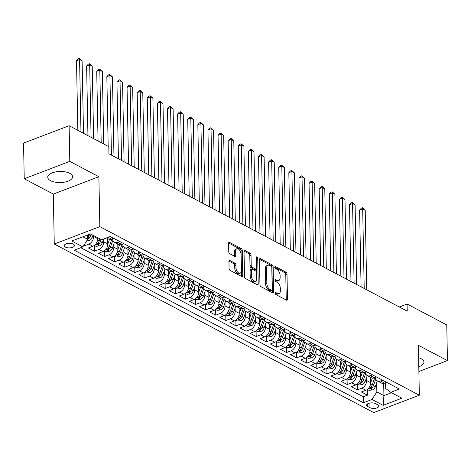 <?xml version="1.0" encoding="UTF-8"?>
<svg xmlns="http://www.w3.org/2000/svg" width="471" height="471" viewBox="0 0 471 471"><rect width="100%" height="100%" fill="white"/><g stroke="black" fill="none" stroke-linecap="round" stroke-linejoin="round"><path stroke-width="0.71" d="M275.258 293.262A1.095 0.618 69.1 0 0 275.977 294.605L286.521 300.168A1.566 0.877 69.1 0 0 287.051 300.233A1.566 0.877 69.1 0 0 287.487 299.291L286.998 274.087A1.566 0.877 69.1 0 0 285.979 272.167L275.435 266.604A1.095 0.618 69.1 0 0 275.064 266.557A1.095 0.618 69.1 0 0 274.758 267.216A1.095 0.618 69.1 0 0 275.476 268.564L276.836 269.282A5.004 2.814 69.1 0 1 280.098 275.441L280.139 277.537A5.004 2.814 69.1 0 1 278.75 280.539A5.004 2.814 69.1 0 1 277.054 280.345L275.688 279.621A1.095 0.618 69.1 0 0 275.317 279.58A1.095 0.618 69.1 0 0 275.011 280.239A1.095 0.618 69.1 0 0 275.723 281.581L277.089 282.306A5.004 2.814 69.1 0 1 280.351 288.458L280.392 290.56A5.004 2.814 69.1 0 1 278.997 293.563A5.004 2.814 69.1 0 1 277.301 293.368L275.935 292.644A1.095 0.618 69.1 0 0 275.564 292.603A1.095 0.618 69.1 0 0 275.258 293.262M50.556 180.67A12.429 5.54 178.9 0 0 64.403 182.147A12.429 5.54 178.9 0 0 72.593 176.766A12.429 5.54 178.9 0 0 69.773 173.346A12.429 5.54 178.9 0 0 55.925 171.862A12.429 5.54 178.9 0 0 47.736 177.243A12.429 5.54 178.9 0 0 50.556 180.67M418.796 366.756A12.429 5.54 178.9 0 0 423.947 362.14A12.429 5.54 178.9 0 0 421.127 358.714A12.429 5.54 178.9 0 0 418.619 357.719M65.428 247.116A5.099 2.273 178.9 0 0 71.109 247.722A5.099 2.273 178.9 0 0 74.471 245.515A5.099 2.273 178.9 0 0 73.311 244.113A5.099 2.273 178.9 0 0 67.636 243.507A5.099 2.273 178.9 0 0 64.274 245.715A5.099 2.273 178.9 0 0 65.428 247.116M229.907 260.534A1.566 0.877 69.1 0 0 229.377 260.469A1.566 0.877 69.1 0 0 228.941 261.405L229.077 268.476A1.566 0.877 69.1 0 0 230.095 270.401L241.811 276.583A1.566 0.877 69.1 0 0 242.341 276.642A1.566 0.877 69.1 0 0 242.777 275.706L242.288 250.501A1.566 0.877 69.1 0 0 241.27 248.576L229.56 242.4A1.566 0.877 69.1 0 0 229.03 242.335A1.566 0.877 69.1 0 0 228.594 243.277L228.759 251.814A1.566 0.877 69.1 0 0 229.777 253.739L234.788 256.383A1.566 0.877 69.1 0 0 235.323 256.448A1.566 0.877 69.1 0 0 235.753 255.506L235.677 251.273A4.186 2.355 69.1 0 1 236.836 248.765A4.186 2.355 69.1 0 1 239.539 250.06A4.186 2.355 69.1 0 1 240.981 254.075L241.305 270.666A4.186 2.355 69.1 0 1 240.139 273.174A4.186 2.355 69.1 0 1 237.437 271.879A4.186 2.355 69.1 0 1 235.995 267.864L235.942 265.096A1.566 0.877 69.1 0 0 234.923 263.177L229.907 260.534L229.024 260.869M98.875 176.719L69.808 161.382L69.119 125.722L23.55 143.096L24.233 178.762L53.305 194.093L54.265 244.025L99.834 226.645L98.875 176.719L53.305 194.093M418.884 371.519L447.45 360.627L418.383 345.29L419.337 395.216L99.834 226.645M447.45 360.627L446.767 324.961L407.079 304.025L399.314 306.986M69.119 125.722L108.807 146.658L108.942 153.793L407.215 311.154L407.079 304.025M259.945 284.761A1.566 0.877 69.1 0 0 260.963 286.686L272.674 292.868A1.566 0.877 69.1 0 0 273.204 292.927A1.566 0.877 69.1 0 0 273.639 291.991L273.156 266.786A1.566 0.877 69.1 0 0 272.138 264.861L260.428 258.685A1.566 0.877 69.1 0 0 259.898 258.62A1.566 0.877 69.1 0 0 259.462 259.556L259.945 284.761M257.243 284.725L245.532 278.544A1.566 0.877 69.1 0 1 244.514 276.618L244.025 251.414A1.566 0.877 69.1 0 1 244.461 250.478A1.566 0.877 69.1 0 1 244.991 250.543L250.007 253.186A1.566 0.877 69.1 0 1 251.025 255.105L251.22 265.332A1.566 0.877 69.1 0 0 252.238 267.251L255.565 269.006A1.566 0.877 69.1 0 0 256.094 269.071A1.566 0.877 69.1 0 0 256.53 268.129L256.324 257.49A1.095 0.618 69.1 0 1 256.63 256.83A1.095 0.618 69.1 0 1 257.337 257.172A1.095 0.618 69.1 0 1 257.714 258.22L258.208 283.848A1.566 0.877 69.1 0 1 257.772 284.784A1.566 0.877 69.1 0 1 257.243 284.725M83.732 245.526L84.309 245.833L84.285 244.649M93.605 235.565L93.623 236.53A6.376 4.439 117.8 0 1 88.807 244.113L92.852 246.251L88.354 247.964L94.424 251.167L94.312 245.432L95.99 246.315L99.463 245.909A4.221 2.944 -62.2 0 0 102.278 242.736L103.614 238.991M103.679 238.968L103.732 241.864A6.376 4.439 117.8 0 1 98.916 249.453L102.961 251.585L98.463 253.298L104.533 256.501L104.421 250.766L106.099 251.649L109.578 251.243A4.221 2.944 -62.2 0 0 112.392 248.07L114.477 242.206M113.788 244.149L113.847 247.198A6.376 4.439 117.8 0 1 109.025 254.787L113.069 256.919L108.577 258.632L114.641 261.835L114.535 256.1L116.213 256.983L119.687 256.577A4.221 2.944 -62.2 0 0 122.501 253.404L124.591 247.54M123.897 249.483L123.955 252.533A6.376 4.439 117.8 0 1 119.139 260.122L123.184 262.253L118.686 263.966L124.756 267.169L124.644 261.434L126.322 262.318L129.796 261.911A4.221 2.944 -62.2 0 0 132.61 258.738L134.7 252.874M134.005 254.817L134.064 257.867A6.376 4.439 117.8 0 1 129.248 265.456L133.293 267.587L128.801 269.3L134.865 272.503L134.753 266.769L136.431 267.652L139.911 267.245A4.221 2.944 -62.2 0 0 142.725 264.072L144.809 258.208M144.12 260.151L144.179 263.207A6.376 4.439 117.8 0 1 139.363 270.79L143.402 272.921L138.91 274.634L144.974 277.837L144.868 272.103L146.546 272.986L150.019 272.579A4.221 2.944 -62.2 0 0 152.834 269.412L154.924 263.542M154.229 265.485L154.288 268.541A6.376 4.439 117.8 0 1 149.472 276.124L153.517 278.255L149.019 279.968L155.089 283.171L154.977 277.437L156.655 278.32L160.128 277.914A4.221 2.944 -62.2 0 0 162.942 274.746L165.033 268.876M164.338 270.825L164.397 273.875A6.376 4.439 117.8 0 1 159.581 281.458L163.625 283.589L159.133 285.302L165.197 288.505L165.085 282.771L166.769 283.654L170.243 283.248A4.221 2.944 -62.2 0 0 173.057 280.08L175.147 274.21M174.453 276.159L174.511 279.209A6.376 4.439 117.8 0 1 169.695 286.792L173.74 288.923L169.242 290.642L175.306 293.839L175.2 288.111L176.878 288.988L180.352 288.582A4.221 2.944 -62.2 0 0 183.166 285.414L185.256 279.544M184.561 281.493L184.62 284.543A6.376 4.439 117.8 0 1 179.804 292.126L183.849 294.257L179.351 295.976L185.421 299.173L185.309 293.445L186.987 294.322L190.461 293.916A4.221 2.944 -62.2 0 0 193.275 290.748L195.365 284.878M194.676 286.827L194.729 289.877A6.376 4.439 117.8 0 1 189.913 297.46L193.958 299.597L189.466 301.31L195.53 304.507L195.418 298.779M204.785 292.161L204.844 295.211A6.376 4.439 117.8 0 1 200.028 302.794L204.073 304.931L199.574 306.645L205.639 309.841L205.533 304.113L207.211 304.99L210.684 304.584A4.221 2.944 -62.2 0 0 213.498 301.416L215.588 295.547M214.894 297.495L214.953 300.545A6.376 4.439 117.8 0 1 210.137 308.128L214.181 310.265L209.683 311.979L215.753 315.176L215.641 309.447M225.008 302.829L225.067 305.879A6.376 4.439 117.8 0 1 220.245 313.462L224.29 315.599L219.798 317.313L225.862 320.51L225.75 314.781L227.434 315.664L230.908 315.258A4.221 2.944 -62.2 0 0 233.722 312.085L235.812 306.215M235.117 308.164L235.176 311.213A6.376 4.439 117.8 0 1 230.36 318.796L234.405 320.934L229.907 322.647L235.977 325.85L235.865 320.115L237.543 320.998L241.017 320.592A4.221 2.944 -62.2 0 0 243.831 317.419L245.921 311.549M245.226 313.498L245.285 316.547A6.376 4.439 117.8 0 1 240.469 324.13L244.514 326.268L240.016 327.981L246.086 331.184L245.974 325.449L247.652 326.332L251.131 325.926A4.221 2.944 -62.2 0 0 253.946 322.753L256.03 316.883M255.341 318.832L255.4 321.881A6.376 4.439 117.8 0 1 250.578 329.464L254.623 331.602L250.13 333.315L256.195 336.518L256.089 330.783L257.767 331.666L261.24 331.26A4.221 2.944 -62.2 0 0 264.054 328.087L266.144 322.223M265.45 324.166L265.509 327.215A6.376 4.439 117.8 0 1 260.693 334.804L264.737 336.936L260.239 338.649L266.309 341.852L266.197 336.117L267.875 337L271.349 336.594A4.221 2.944 -62.2 0 0 274.163 333.421L276.253 327.557M275.559 329.5L275.617 332.55A6.376 4.439 117.8 0 1 270.801 340.139L274.846 342.27L270.354 343.983L276.418 347.186L276.306 341.451L277.984 342.335L281.464 341.928A4.221 2.944 -62.2 0 0 284.278 338.755L286.362 332.891M285.673 334.834L285.732 337.884A6.376 4.439 117.8 0 1 280.916 345.473L284.955 347.604L280.463 349.317L286.527 352.52L286.421 346.786L288.099 347.669L291.573 347.262A4.221 2.944 -62.2 0 0 294.387 344.089L296.477 338.225M295.782 340.168L295.841 343.218A6.376 4.439 117.8 0 1 291.025 350.807L295.07 352.938L290.572 354.651L296.642 357.854L296.53 352.12L298.208 353.003L301.681 352.596A4.221 2.944 -62.2 0 0 304.496 349.423L306.586 343.559M305.891 345.502L305.95 348.558A6.376 4.439 117.8 0 1 301.134 356.141L305.179 358.272L300.686 359.985L306.751 363.188L306.639 357.454L308.322 358.337L311.796 357.931A4.221 2.944 -62.2 0 0 314.61 354.763L316.695 348.893M316.006 350.836L316.065 353.892A6.376 4.439 117.8 0 1 311.249 361.475L315.293 363.606L310.795 365.319L316.859 368.522L316.753 362.788L318.431 363.671L321.905 363.265A4.221 2.944 -62.2 0 0 324.719 360.097L326.809 354.227M326.115 356.176L326.173 359.226A6.376 4.439 117.8 0 1 321.357 366.809L325.402 368.94L320.904 370.653L326.974 373.856L326.862 368.122L328.54 369.005L332.014 368.599A4.221 2.944 -62.2 0 0 334.828 365.431L336.918 359.561M336.229 361.51L336.282 364.56A6.376 4.439 117.8 0 1 331.466 372.143L335.511 374.274L331.019 375.993L337.083 379.19L336.971 373.462M346.338 366.844L346.397 369.894A6.376 4.439 117.8 0 1 341.581 377.477L345.626 379.608L341.128 381.327L347.192 384.524L347.086 378.796L348.764 379.673L352.237 379.267A4.221 2.944 -62.2 0 0 355.052 376.099L357.142 370.23M356.447 372.178L356.506 375.228A6.376 4.439 117.8 0 1 351.69 382.811L355.735 384.942L351.236 386.662L357.306 389.858L361.799 388.145A6.376 4.439 -62.2 0 0 366.621 380.562L366.562 377.512M358.643 382.705L362.264 384.613L358.873 385.007L357.201 384.124L357.306 389.858M92.852 246.251A6.376 4.439 -62.2 0 0 97.668 238.667L97.65 237.696M102.961 251.585A6.376 4.439 -62.2 0 0 107.777 244.002L107.676 238.614M113.069 256.919A6.376 4.439 -62.2 0 0 117.891 249.336L117.785 243.949M123.184 262.253A6.376 4.439 -62.2 0 0 128 254.67L127.894 249.283M133.293 267.587A6.376 4.439 -62.2 0 0 138.109 260.004L138.009 254.617M143.402 272.921A6.376 4.439 -62.2 0 0 148.224 265.338L148.118 259.951M153.517 278.255A6.376 4.439 -62.2 0 0 158.333 270.672L158.227 265.285M163.625 283.589A6.376 4.439 -62.2 0 0 168.441 276.006L168.341 270.619M173.74 288.923A6.376 4.439 -62.2 0 0 178.556 281.34L178.45 275.959M183.849 294.257A6.376 4.439 -62.2 0 0 188.665 286.674L188.565 281.293M193.958 299.597A6.376 4.439 -62.2 0 0 198.774 292.008L198.674 286.627M204.073 304.931A6.376 4.439 -62.2 0 0 208.888 297.342L208.783 291.961M214.181 310.265A6.376 4.439 -62.2 0 0 218.997 302.676L218.897 297.295M224.29 315.599A6.376 4.439 -62.2 0 0 229.112 308.01L229.006 302.629M234.405 320.934A6.376 4.439 -62.2 0 0 239.221 313.345L239.115 307.963M244.514 326.268A6.376 4.439 -62.2 0 0 249.33 318.684L249.23 313.297M254.623 331.602A6.376 4.439 -62.2 0 0 259.444 324.019L259.338 318.632M264.737 336.936A6.376 4.439 -62.2 0 0 269.553 329.353L269.447 323.966M274.846 342.27A6.376 4.439 -62.2 0 0 279.662 334.687L279.562 329.3M284.955 347.604A6.376 4.439 -62.2 0 0 289.777 340.021L289.671 334.634M295.07 352.938A6.376 4.439 -62.2 0 0 299.886 345.355L299.78 339.968M305.179 358.272A6.376 4.439 -62.2 0 0 309.995 350.689L309.894 345.302M315.293 363.606A6.376 4.439 -62.2 0 0 320.109 356.023L320.003 350.636M325.402 368.94A6.376 4.439 -62.2 0 0 330.218 361.357L330.118 355.97M335.511 374.274A6.376 4.439 -62.2 0 0 340.327 366.691L340.227 361.31M345.626 379.608A6.376 4.439 -62.2 0 0 350.442 372.025L350.336 366.644M355.735 384.942A6.376 4.439 -62.2 0 0 360.55 377.359L360.45 371.978M377.63 404.777L375.405 403.606A4.94 2.202 178.9 0 0 369.906 403.017A4.94 2.202 178.9 0 0 366.65 405.154A4.94 2.202 178.9 0 0 367.769 406.514L369.994 407.692A4.94 2.202 178.9 0 0 375.499 408.28A4.94 2.202 178.9 0 0 378.749 406.137A4.94 2.202 178.9 0 0 377.63 404.777M54.265 244.025L373.768 412.59L419.337 395.216M82.872 236.789L87.671 239.321L82.855 246.904L74.23 250.195L363.406 402.758L372.025 399.473L376.841 391.89L376.67 382.846M82.855 246.904L71.733 241.04L90.456 233.899L101.577 239.768L110.196 236.483L399.373 389.046L390.747 392.331L401.869 398.201L383.147 405.343L372.025 399.473M80.759 247.705L363.288 396.77L367.415 395.193L361.351 391.996L365.843 390.282A6.376 4.439 -62.2 0 0 370.659 382.693L370.559 377.312M375.493 377.412A6.376 4.439 -62.2 0 0 377.436 380.939A6.376 4.439 -62.2 0 0 380.521 381.01L382.617 380.209M377.436 380.939L381.481 383.076A6.376 4.439 -62.2 0 0 384.566 383.141L386.662 382.34M106.387 237.937L108.489 239.044A6.376 4.439 -62.2 0 0 111.574 239.109L113.67 238.314M119.734 241.511L117.638 242.312A6.376 4.439 117.8 0 1 114.553 242.247A6.376 4.439 117.8 0 1 112.61 238.715M114.553 242.247L118.598 244.378A6.376 4.439 -62.2 0 0 121.683 244.443L123.779 243.648M129.843 246.845L127.747 247.646A6.376 4.439 117.8 0 1 124.662 247.581A6.376 4.439 117.8 0 1 122.719 244.049M124.662 247.581L128.707 249.712A6.376 4.439 -62.2 0 0 131.792 249.783L133.888 248.982M139.958 252.179L137.862 252.98A6.376 4.439 117.8 0 1 134.777 252.915A6.376 4.439 117.8 0 1 132.834 249.383M134.777 252.915L138.821 255.046A6.376 4.439 -62.2 0 0 141.906 255.117L144.002 254.316M150.066 257.513L147.971 258.314A6.376 4.439 117.8 0 1 144.885 258.249A6.376 4.439 117.8 0 1 142.943 254.717M144.885 258.249L148.93 260.381A6.376 4.439 -62.2 0 0 152.015 260.451L154.111 259.651M160.175 262.853L158.079 263.648A6.376 4.439 117.8 0 1 154.994 263.583A6.376 4.439 117.8 0 1 153.051 260.051M154.994 263.583L159.039 265.715A6.376 4.439 -62.2 0 0 162.124 265.785L164.22 264.985M170.29 268.187L168.194 268.982A6.376 4.439 117.8 0 1 165.109 268.917A6.376 4.439 117.8 0 1 163.166 265.385M165.109 268.917L169.154 271.049A6.376 4.439 -62.2 0 0 172.239 271.119L174.335 270.319M180.399 273.521L178.303 274.316A6.376 4.439 117.8 0 1 175.218 274.252A6.376 4.439 117.8 0 1 173.275 270.719M175.218 274.252L179.263 276.383A6.376 4.439 -62.2 0 0 182.348 276.453L184.444 275.653M190.514 278.856L188.412 279.65A6.376 4.439 117.8 0 1 185.333 279.586A6.376 4.439 117.8 0 1 183.384 276.059M185.333 279.586L189.371 281.717A6.376 4.439 -62.2 0 0 192.456 281.788L194.552 280.987M200.622 284.19L198.526 284.99A6.376 4.439 117.8 0 1 195.441 284.92A6.376 4.439 117.8 0 1 193.499 281.393M195.441 284.92L199.486 287.051A6.376 4.439 -62.2 0 0 202.571 287.122L204.667 286.321M210.731 289.524L208.635 290.324A6.376 4.439 117.8 0 1 205.55 290.254A6.376 4.439 117.8 0 1 203.607 286.727M205.55 290.254L209.595 292.391A6.376 4.439 -62.2 0 0 212.68 292.456L214.776 291.655M220.846 294.858L218.75 295.658A6.376 4.439 117.8 0 1 215.665 295.588A6.376 4.439 117.8 0 1 213.722 292.061M215.665 295.588L219.71 297.725A6.376 4.439 -62.2 0 0 222.789 297.79L224.891 296.989M230.955 300.192L228.859 300.993A6.376 4.439 117.8 0 1 225.774 300.922A6.376 4.439 117.8 0 1 223.831 297.395M225.774 300.922L229.819 303.059A6.376 4.439 -62.2 0 0 232.904 303.124L235 302.323M241.064 305.526L238.968 306.327A6.376 4.439 117.8 0 1 235.883 306.256A6.376 4.439 117.8 0 1 233.94 302.729M235.883 306.256L239.927 308.393A6.376 4.439 -62.2 0 0 243.012 308.458L245.108 307.657M251.178 310.86L249.082 311.661A6.376 4.439 117.8 0 1 245.997 311.59A6.376 4.439 117.8 0 1 244.055 308.063M245.997 311.59L250.042 313.727A6.376 4.439 -62.2 0 0 253.127 313.792L255.223 312.991M261.287 316.194L259.191 316.995A6.376 4.439 117.8 0 1 256.106 316.924A6.376 4.439 117.8 0 1 254.163 313.398M256.106 316.924L260.151 319.061A6.376 4.439 -62.2 0 0 263.236 319.126L265.332 318.331M271.396 321.528L269.3 322.329A6.376 4.439 117.8 0 1 266.215 322.258A6.376 4.439 117.8 0 1 264.272 318.732M266.215 322.258L270.26 324.395A6.376 4.439 -62.2 0 0 273.345 324.46L275.441 323.665M281.511 326.862L279.415 327.663A6.376 4.439 117.8 0 1 276.33 327.598A6.376 4.439 117.8 0 1 274.387 324.066M276.33 327.598L280.375 329.729A6.376 4.439 -62.2 0 0 283.46 329.794L285.556 328.999M291.62 332.196L289.524 332.997A6.376 4.439 117.8 0 1 286.439 332.932A6.376 4.439 117.8 0 1 284.496 329.4M286.439 332.932L290.483 335.064A6.376 4.439 -62.2 0 0 293.568 335.134L295.664 334.333M301.728 337.53L299.633 338.331A6.376 4.439 117.8 0 1 296.547 338.266A6.376 4.439 117.8 0 1 294.605 334.734M296.547 338.266L300.592 340.398A6.376 4.439 -62.2 0 0 303.677 340.468L305.773 339.668M311.843 342.864L309.747 343.665A6.376 4.439 117.8 0 1 306.662 343.6A6.376 4.439 117.8 0 1 304.719 340.068M306.662 343.6L310.707 345.732A6.376 4.439 -62.2 0 0 313.792 345.802L315.888 345.002M321.952 348.204L319.856 348.999A6.376 4.439 117.8 0 1 316.771 348.934A6.376 4.439 117.8 0 1 314.828 345.402M316.771 348.934L320.816 351.066A6.376 4.439 -62.2 0 0 323.901 351.136L325.997 350.336M332.067 353.538L329.965 354.333A6.376 4.439 117.8 0 1 326.886 354.269A6.376 4.439 117.8 0 1 324.937 350.736M326.886 354.269L330.925 356.4A6.376 4.439 -62.2 0 0 334.01 356.47L336.106 355.67M342.176 358.873L340.08 359.667A6.376 4.439 117.8 0 1 336.995 359.603A6.376 4.439 117.8 0 1 335.052 356.07M336.995 359.603L341.039 361.734A6.376 4.439 -62.2 0 0 344.124 361.805L346.22 361.004M352.284 364.207L350.188 365.001A6.376 4.439 117.8 0 1 347.103 364.937A6.376 4.439 117.8 0 1 345.161 361.41M347.103 364.937L351.148 367.068A6.376 4.439 -62.2 0 0 354.233 367.139L356.329 366.338M362.399 369.541L360.297 370.341A6.376 4.439 117.8 0 1 357.218 370.271A6.376 4.439 117.8 0 1 355.275 366.744M357.218 370.271L361.263 372.402A6.376 4.439 -62.2 0 0 364.342 372.473L366.444 371.672M372.508 374.875L370.412 375.675A6.376 4.439 117.8 0 1 367.327 375.605A6.376 4.439 117.8 0 1 365.384 372.078M367.327 375.605L371.372 377.742A6.376 4.439 -62.2 0 0 374.457 377.807L376.553 377.006M351.69 382.811L347.192 384.524M341.581 377.477L337.083 379.19M331.466 372.143L326.974 373.856M321.357 366.809L316.859 368.522M311.249 361.475L306.751 363.188M301.134 356.141L296.642 357.854M291.025 350.807L286.527 352.52M280.916 345.473L276.418 347.186M270.801 340.139L266.309 341.852M260.693 334.804L256.195 336.518M250.578 329.464L246.086 331.184M240.469 324.13L235.977 325.85M230.36 318.796L225.862 320.51M220.245 313.462L215.753 315.176M210.137 308.128L205.639 309.841M200.028 302.794L195.53 304.507M189.913 297.46L185.421 299.173M179.804 292.126L175.306 293.839M169.695 286.792L165.197 288.505M159.581 281.458L155.089 283.171M149.472 276.124L144.974 277.837M139.363 270.79L134.865 272.503M129.248 265.456L124.756 267.169M119.139 260.122L114.641 261.835M109.025 254.787L104.533 256.501M98.916 249.453L94.424 251.167M88.807 244.113L84.309 245.833M87.671 239.321L87.588 234.994M376.841 391.89L383.924 395.622L391.501 392.732M383.688 383.382L383.924 395.622L383.147 405.343M385.602 382.746L385.714 388.504L390.747 392.331M69.808 161.382L24.233 178.762M367.303 389.464L367.415 395.193M363.288 396.77L363.406 402.758M275.27 293.415L276.071 293.833A5.004 2.814 69.1 0 0 277.766 294.034L278.997 293.563M278.75 280.539L277.519 281.01A5.004 2.814 69.1 0 1 275.818 280.816L275.023 280.392M286.238 300.021A1.566 0.877 69.1 0 0 286.25 299.762L285.767 274.558A1.566 0.877 69.1 0 0 284.749 272.632L274.77 267.369M272.397 292.721A1.566 0.877 69.1 0 0 272.409 292.456L271.926 267.257A1.566 0.877 69.1 0 0 270.907 265.332L259.474 259.297M271.543 290.33A1.095 0.618 69.1 0 0 271.914 290.371A1.095 0.618 69.1 0 0 272.22 289.718L271.796 267.593A1.095 0.618 69.1 0 0 271.084 266.245L269.642 265.485A5.004 2.814 69.1 0 0 267.946 265.291A5.004 2.814 69.1 0 0 266.557 268.293L266.845 283.412A5.004 2.814 69.1 0 0 270.107 289.571L271.543 290.33L270.313 290.801A1.095 0.618 69.1 0 0 270.684 290.842L271.914 290.371M267.946 265.291L266.716 265.756A5.004 2.814 69.1 0 0 265.32 268.758L266.557 268.293M270.313 290.801L268.876 290.042A5.004 2.814 69.1 0 1 265.615 283.883L265.32 268.758M244.043 251.155L248.77 253.651L250.007 253.186M256.094 269.071L254.864 269.542A1.566 0.877 69.1 0 1 254.334 269.477L251.008 267.722A1.566 0.877 69.1 0 1 249.989 265.797L249.795 255.576A1.566 0.877 69.1 0 0 248.77 253.651M256.96 284.578A1.566 0.877 69.1 0 0 256.978 284.313L256.483 258.691A1.095 0.618 69.1 0 0 256.336 258.037M251.426 275.935A4.186 2.355 69.1 0 0 252.868 279.951A4.186 2.355 69.1 0 0 255.57 281.246A4.186 2.355 69.1 0 0 256.736 278.738L256.624 272.892A1.566 0.877 69.1 0 0 255.6 270.966L252.279 269.212A1.566 0.877 69.1 0 0 251.75 269.153A1.566 0.877 69.1 0 0 251.314 270.089L251.426 275.935L250.195 276.406A4.186 2.355 69.1 0 0 251.638 280.422A4.186 2.355 69.1 0 0 254.34 281.717L255.57 281.246M251.75 269.153L250.513 269.624A1.566 0.877 69.1 0 0 250.077 270.56L251.314 270.089M250.195 276.406L250.077 270.56M240.139 273.174L238.909 273.645A4.186 2.355 69.1 0 1 236.207 272.35A4.186 2.355 69.1 0 1 234.764 268.335L234.705 265.567A1.566 0.877 69.1 0 0 233.687 263.642L228.959 261.146M236.836 248.765L235.606 249.23A4.186 2.355 69.1 0 0 234.44 251.744L235.677 251.273M234.511 256.236A1.566 0.877 69.1 0 0 234.523 255.977L234.44 251.744M241.529 276.436A1.566 0.877 69.1 0 0 241.541 276.177L241.058 250.972A1.566 0.877 69.1 0 0 240.039 249.047L228.606 243.012M367.309 389.458L368.987 390.341L372.461 389.935A4.221 2.944 -62.2 0 0 375.275 386.768L377.365 380.898M370.665 382.852L372.367 378.066M370.589 378.719L371.001 377.548M366.744 289.8L365.213 210.207L362.688 208.877L359.608 210.048L361.08 286.815M374.786 377.683L372.143 385.113A4.221 2.944 117.8 0 1 370.247 387.757L369.9 388.239L370.182 388.557L371.46 388.398A4.221 2.944 -62.2 0 0 373.356 385.755L375.787 378.92M359.608 210.048L361.251 208.241L362.487 207.77L362.688 208.877L364.213 288.47M362.487 207.77L365.213 210.207M362.264 384.613L362.346 384.601A4.221 2.944 -62.2 0 0 365.166 381.433L367.25 375.564M360.55 377.518L362.258 372.732M360.474 373.385L360.892 372.208M356.629 284.466L355.105 204.873L352.573 203.537L349.494 204.714L350.972 281.481M364.672 372.349L362.028 379.779A4.221 2.944 117.8 0 1 360.132 382.423L359.791 382.905L360.074 383.223L361.345 383.064A4.221 2.944 -62.2 0 0 363.241 380.421L365.673 373.585M349.494 204.714L351.142 202.907L352.373 202.436L352.573 203.537L354.104 283.136M352.373 202.436L355.105 204.873M350.442 372.184L352.143 367.398M350.365 368.051L350.783 366.874M346.521 279.132L344.99 199.539L342.464 198.203L339.385 199.38L340.857 276.147M354.563 367.015L351.919 374.445A4.221 2.944 117.8 0 1 350.024 377.088L349.676 377.571L349.965 377.883L351.236 377.724A4.221 2.944 -62.2 0 0 353.132 375.087L355.564 368.251M339.385 199.38L341.033 197.573L342.264 197.102L342.464 198.203L343.995 277.802M342.264 197.102L344.99 199.539M336.977 373.456L338.655 374.339L342.129 373.933A4.221 2.944 -62.2 0 0 344.943 370.765L347.033 364.895M340.333 366.85L342.034 362.064M340.25 362.711L340.668 361.54M336.412 273.798L334.881 194.205L332.355 192.869L329.276 194.046L330.748 270.813M344.454 361.675L341.805 369.111A4.221 2.944 117.8 0 1 339.915 371.754L339.567 372.237L339.85 372.549L341.128 372.39A4.221 2.944 -62.2 0 0 343.023 369.753L345.455 362.917M329.276 194.046L330.919 192.239L332.155 191.768L332.355 192.869L333.88 272.468M332.155 191.768L334.881 194.205M330.218 361.516L331.925 356.73M330.142 357.377L330.56 356.206M326.297 268.464L324.772 188.871L322.241 187.535L319.161 188.712L320.639 265.479M334.339 356.341L331.696 363.777A4.221 2.944 117.8 0 1 329.8 366.42L329.453 366.903L329.741 367.215L331.013 367.056A4.221 2.944 -62.2 0 0 332.909 364.419L335.34 357.583M319.161 188.712L320.81 186.905L322.04 186.434L322.241 187.535L323.771 267.134M322.04 186.434L324.772 188.871M320.109 356.182L321.811 351.395M320.033 352.043L320.451 350.871M316.188 263.13L314.657 183.537L312.132 182.2L309.053 183.378L310.524 260.145M324.231 351.007L321.587 358.443A4.221 2.944 117.8 0 1 319.691 361.086L319.344 361.569L319.632 361.881L320.904 361.722A4.221 2.944 -62.2 0 0 322.8 359.079L325.231 352.249M309.053 183.378L310.701 181.57L311.932 181.1L312.132 182.2L313.662 261.799M311.932 181.1L314.657 183.537M310 350.842L311.702 346.061M309.918 346.709L310.336 345.537M306.079 257.796L304.549 178.203L302.023 176.866L298.944 178.044L300.416 254.811M314.122 345.673L311.472 353.109A4.221 2.944 117.8 0 1 309.582 355.746L309.235 356.235L309.518 356.547L310.795 356.388A4.221 2.944 -62.2 0 0 312.685 353.745L315.117 346.915M298.944 178.044L300.586 176.236L301.823 175.765L302.023 176.866L303.548 256.465M301.823 175.765L304.549 178.203M299.886 345.508L301.587 340.727M299.809 341.375L300.227 340.203M295.965 252.462L294.44 172.869L291.908 171.532L288.829 172.71L290.307 249.477M304.007 340.339L301.363 347.775A4.221 2.944 117.8 0 1 299.468 350.412L299.12 350.901L299.409 351.213L300.681 351.054A4.221 2.944 -62.2 0 0 302.576 348.41L305.008 341.581M288.829 172.71L290.477 170.902L291.708 170.431L291.908 171.532L293.439 251.125M291.708 170.431L294.44 172.869M289.777 340.174L291.478 335.393M289.7 336.041L290.118 334.869M285.856 247.128L284.325 167.535L281.799 166.198L278.72 167.37L280.192 244.143M293.898 335.005L291.255 342.441A4.221 2.944 117.8 0 1 289.359 345.078L289.011 345.567L289.3 345.879L290.572 345.72A4.221 2.944 -62.2 0 0 292.467 343.076L294.899 336.247M278.72 167.37L280.369 165.568L281.599 165.097L281.799 166.198L283.33 245.791M281.599 165.097L284.325 167.535M279.662 334.84L281.37 330.059M279.586 330.707L280.004 329.535M275.747 241.794L274.216 162.195L271.69 160.864L268.611 162.036L270.083 238.809M283.789 329.671L281.14 337.101A4.221 2.944 117.8 0 1 279.25 339.744L278.903 340.233L279.185 340.545L280.463 340.386A4.221 2.944 -62.2 0 0 282.353 337.742L284.784 330.913M268.611 162.036L270.254 160.234L271.484 159.763L271.69 160.864L273.215 240.457M271.484 159.763L274.216 162.195M269.553 329.506L271.255 324.725M269.477 325.373L269.895 324.201M265.632 236.46L264.107 156.861L261.576 155.53L258.497 156.702L259.974 233.469M273.675 324.336L271.031 331.767A4.221 2.944 117.8 0 1 269.135 334.41L268.788 334.899L269.076 335.211L270.348 335.052A4.221 2.944 -62.2 0 0 272.244 332.408L274.675 325.579M258.497 156.702L260.145 154.894L261.376 154.429L261.576 155.53L263.106 235.123M261.376 154.429L264.107 156.861M259.444 324.172L261.146 319.385M259.368 320.039L259.78 318.867M255.523 231.126L253.993 151.527L251.467 150.196L248.388 151.368L249.86 228.135M263.566 319.002L260.922 326.432A4.221 2.944 117.8 0 1 259.026 329.076L258.679 329.565L258.962 329.877L260.239 329.718A4.221 2.944 -62.2 0 0 262.135 327.074L264.567 320.245M248.388 151.368L250.036 149.56L251.267 149.095L251.467 150.196L252.992 229.789M251.267 149.095L253.993 151.527M249.33 318.838L251.037 314.051M249.253 314.705L249.671 313.533M245.409 225.792L243.884 146.193L241.358 144.862L238.279 146.034L239.751 222.801M253.457 313.668L250.808 321.098A4.221 2.944 117.8 0 1 248.912 323.742L248.57 324.225L248.853 324.543L250.13 324.384A4.221 2.944 -62.2 0 0 252.02 321.74L254.452 314.911M238.279 146.034L239.922 144.226L241.152 143.761L241.358 144.862L242.883 224.455M241.152 143.761L243.884 146.193M239.221 313.503L240.922 308.717M239.144 309.37L239.562 308.199M235.3 220.457L233.775 140.858L231.243 139.528L228.164 140.699L229.642 217.467M243.342 308.334L240.699 315.764A4.221 2.944 117.8 0 1 238.803 318.408L238.456 318.891L238.744 319.208L240.016 319.05A4.221 2.944 -62.2 0 0 241.911 316.406L244.343 309.577M228.164 140.699L229.813 138.892L231.043 138.427L231.243 139.528L232.774 219.121M231.043 138.427L233.775 140.858M229.112 308.169L230.814 303.383M229.036 304.036L229.448 302.865M225.191 215.123L223.66 135.524L221.135 134.194L218.055 135.365L219.527 212.133M233.233 303L230.59 310.43A4.221 2.944 117.8 0 1 228.694 313.074L228.347 313.556L228.629 313.874L229.907 313.715A4.221 2.944 -62.2 0 0 231.803 311.072L234.234 304.237M218.055 135.365L219.698 133.558L220.934 133.087L221.135 134.194L222.659 213.787M220.934 133.087L223.66 135.524M215.647 309.441L217.319 310.33L220.793 309.918A4.221 2.944 -62.2 0 0 223.613 306.751L225.697 300.881M218.997 302.835L220.705 298.049M218.921 298.702L219.339 297.531M215.076 209.783L213.551 130.19L211.02 128.86L207.941 130.031L209.418 206.798M223.119 297.666L220.475 305.096A4.221 2.944 117.8 0 1 218.579 307.74L218.238 308.222L218.52 308.54L219.798 308.381A4.221 2.944 -62.2 0 0 221.688 305.738L224.119 298.902M207.941 130.031L209.589 128.224L210.82 127.753L211.02 128.86L212.551 208.453M210.82 127.753L213.551 130.19M208.888 297.501L210.59 292.715M208.812 293.368L209.23 292.197M204.967 204.449L203.437 124.856L200.911 123.526L197.832 124.697L199.304 201.464M213.01 292.332L210.366 299.762A4.221 2.944 117.8 0 1 208.47 302.406L208.123 302.888L208.412 303.206L209.683 303.047A4.221 2.944 -62.2 0 0 211.579 300.404L214.011 293.568M197.832 124.697L199.48 122.89L200.711 122.419L200.911 123.526L202.442 203.119M200.711 122.419L203.437 124.856M195.424 298.773L197.102 299.656L200.575 299.25A4.221 2.944 -62.2 0 0 203.39 296.082L205.48 290.213M198.78 292.167L200.481 287.381M198.697 288.034L199.115 286.857M194.859 199.115L193.328 119.522L190.802 118.186L187.723 119.363L189.195 196.13M202.901 286.998L200.252 294.428A4.221 2.944 117.8 0 1 198.362 297.071L198.014 297.554L198.297 297.872L199.574 297.713A4.221 2.944 -62.2 0 0 201.47 295.07L203.902 288.234M187.723 119.363L189.366 117.556L190.602 117.085L190.802 118.186L192.327 197.785M190.602 117.085L193.328 119.522M188.665 286.833L190.372 282.047M188.588 282.7L189.006 281.523M184.744 193.781L183.219 114.188L180.687 112.852L177.608 114.029L179.086 190.796M192.786 281.664L190.143 289.094A4.221 2.944 117.8 0 1 188.247 291.737L187.9 292.22L188.188 292.532L189.46 292.373A4.221 2.944 -62.2 0 0 191.356 289.736L193.787 282.9M177.608 114.029L179.257 112.222L180.487 111.751L180.687 112.852L182.218 192.451M180.487 111.751L183.219 114.188M178.556 281.499L180.258 276.712M178.48 277.36L178.898 276.189M174.635 188.447L173.104 108.854L170.579 107.518L167.499 108.695L168.971 185.462M182.677 276.324L180.034 283.76A4.221 2.944 117.8 0 1 178.138 286.403L177.791 286.886L178.079 287.198L179.351 287.039A4.221 2.944 -62.2 0 0 181.247 284.402L183.678 277.566M167.499 108.695L169.148 106.888L170.378 106.417L170.579 107.518L172.109 187.117M170.378 106.417L173.104 108.854M168.447 276.165L170.149 271.378M168.365 272.026L168.783 270.854M164.526 183.113L162.995 103.52L160.47 102.183L157.391 103.361L158.862 180.128M172.569 270.99L169.919 278.426A4.221 2.944 117.8 0 1 168.029 281.069L167.682 281.552L167.964 281.864L169.242 281.705A4.221 2.944 -62.2 0 0 171.132 279.067L173.564 272.232M157.391 103.361L159.033 101.553L160.27 101.082L160.47 102.183L161.995 181.782M160.27 101.082L162.995 103.52M158.333 270.831L160.034 266.044M158.256 266.692L158.674 265.52M154.411 177.779L152.887 98.186L150.355 96.849L147.276 98.027L148.754 174.794M162.454 265.656L159.81 273.092A4.221 2.944 117.8 0 1 157.915 275.735L157.567 276.218L157.856 276.53L159.127 276.371A4.221 2.944 -62.2 0 0 161.023 273.728L163.455 266.898M147.276 98.027L148.924 96.219L150.155 95.748L150.355 96.849L151.886 176.448M150.155 95.748L152.887 98.186M148.224 265.491L149.925 260.71M148.147 261.358L148.565 260.186M144.303 172.445L142.772 92.852L140.246 91.515L137.167 92.693L138.639 169.46M152.345 260.322L149.701 267.758A4.221 2.944 117.8 0 1 147.806 270.395L147.458 270.884L147.747 271.196L149.019 271.037A4.221 2.944 -62.2 0 0 150.914 268.393L153.346 261.564M137.167 92.693L138.815 90.885L140.046 90.414L140.246 91.515L141.777 171.114M140.046 90.414L142.772 92.852M138.109 260.157L139.816 255.376M138.032 256.024L138.45 254.852M134.194 167.111L132.663 87.518L130.137 86.181L127.058 87.359L128.53 164.126M142.236 254.988L139.587 262.424A4.221 2.944 117.8 0 1 137.697 265.061L137.349 265.55L137.632 265.862L138.91 265.703A4.221 2.944 -62.2 0 0 140.8 263.059L143.231 256.23M127.058 87.359L128.701 85.551L129.931 85.08L130.137 86.181L131.662 165.774M129.931 85.08L132.663 87.518M128 254.823L129.702 250.042M127.924 250.69L128.342 249.518M124.079 161.777L122.554 82.184L120.023 80.847L116.943 82.019L118.421 158.792M132.121 249.654L129.478 257.089A4.221 2.944 117.8 0 1 127.582 259.727L127.235 260.216L127.523 260.528L128.795 260.369A4.221 2.944 -62.2 0 0 130.691 257.725L133.122 250.896M116.943 82.019L118.592 80.217L119.822 79.746L120.023 80.847L121.553 160.44M119.822 79.746L122.554 82.184M117.891 249.489L119.593 244.708M117.815 245.356L118.227 244.184M113.97 156.443L112.439 76.844L109.914 75.513L106.835 76.685L108.171 146.322M122.013 244.319L119.369 251.75A4.221 2.944 117.8 0 1 117.473 254.393L117.126 254.882L117.409 255.194L118.686 255.035A4.221 2.944 -62.2 0 0 120.582 252.391L123.013 245.562M106.835 76.685L108.483 74.883L109.714 74.412L109.914 75.513L111.444 155.106M109.714 74.412L112.439 76.844M107.777 244.155L109.484 239.374M107.7 240.022L108.118 238.85M103.72 143.973L102.331 71.51L99.805 70.179L96.726 71.351L98.062 140.988M111.904 238.985L109.254 246.415A4.221 2.944 117.8 0 1 107.364 249.059L107.017 249.548L107.3 249.86L108.577 249.701A4.221 2.944 -62.2 0 0 110.467 247.057L112.899 240.228M96.726 71.351L98.368 69.543L99.599 69.078L99.805 70.179L101.194 142.642M99.599 69.078L102.331 71.51M97.668 238.821L98.003 237.884M93.611 138.639L92.222 66.175L89.69 64.845L86.611 66.017L87.947 135.654M99.923 238.897L99.145 241.081A4.221 2.944 117.8 0 1 97.25 243.725L96.902 244.214L97.191 244.526L98.463 244.367A4.221 2.944 -62.2 0 0 100.358 241.723L101.135 239.539M86.611 66.017L88.26 64.209L89.49 63.744L89.69 64.845L91.086 137.308M89.49 63.744L92.222 66.175M86.676 240.887L89.355 240.575A4.221 2.944 -62.2 0 0 92.169 237.402L92.946 235.217M83.502 133.305L82.107 60.841L79.581 59.511L76.502 60.682L77.839 130.32M87.671 239.274L88.354 239.032A4.221 2.944 -62.2 0 0 90.249 236.389L91.027 234.205M89.572 234.234L89.037 235.747A4.221 2.944 117.8 0 1 87.647 237.955M76.502 60.682L78.151 58.875L79.381 58.41L79.581 59.511L80.971 131.974M79.381 58.41L82.107 60.841M93.623 236.53L97.668 238.667M103.732 241.864L107.777 244.002M113.847 247.198L117.891 249.336M123.955 252.533L128 254.67M134.064 257.867L138.109 260.004M144.179 263.207L148.224 265.338M154.288 268.541L158.333 270.672M164.397 273.875L168.441 276.006M174.511 279.209L178.556 281.34M184.62 284.543L188.665 286.674M194.729 289.877L198.774 292.008M204.844 295.211L208.888 297.342M214.953 300.545L218.997 302.676M225.067 305.879L229.112 308.01M235.176 311.213L239.221 313.345M245.285 316.547L249.33 318.684M255.4 321.881L259.444 324.019M265.509 327.215L269.553 329.353M275.617 332.55L279.662 334.687M285.732 337.884L289.777 340.021M295.841 343.218L299.886 345.355M305.95 348.558L309.995 350.689M316.065 353.892L320.109 356.023M326.173 359.226L330.218 361.357M336.282 364.56L340.327 366.691M346.397 369.894L350.442 372.025M356.506 375.228L360.55 377.359M366.621 380.562L370.659 382.693M380.521 381.01L384.566 383.141M108.1 237.278L111.574 239.109M117.638 242.312L121.683 244.443M127.747 247.646L131.792 249.783M137.862 252.98L141.906 255.117M147.971 258.314L152.015 260.451M158.079 263.648L162.124 265.785M168.194 268.982L172.239 271.119M178.303 274.316L182.348 276.453M188.412 279.65L192.456 281.788M198.526 284.99L202.571 287.122M208.635 290.324L212.68 292.456M218.75 295.658L222.789 297.79M228.859 300.993L232.904 303.124M238.968 306.327L243.012 308.458M249.082 311.661L253.127 313.792M259.191 316.995L263.236 319.126M269.3 322.329L273.345 324.46M279.415 327.663L283.46 329.794M289.524 332.997L293.568 335.134M299.633 338.331L303.677 340.468M309.747 343.665L313.792 345.802M319.856 348.999L323.901 351.136M329.965 354.333L334.01 356.47M340.08 359.667L344.124 361.805M350.188 365.001L354.233 367.139M360.297 370.341L364.342 372.473M370.412 375.675L374.457 377.807M361.799 388.145L365.843 390.282M369.906 403.017L369.994 407.692M367.716 403.753L367.769 406.514M276.071 293.833L277.301 293.368M275.064 279.862L275.688 279.621M275.818 280.816L277.054 280.345M274.817 266.839L275.435 266.604M284.749 272.632L285.979 272.167M285.767 274.558L286.998 274.087M286.25 299.762L287.487 299.291M275.317 292.88L275.935 292.644M259.539 259.021L260.428 258.685M270.907 265.332L272.138 264.861M271.926 267.257L273.156 266.786M272.409 292.456L273.639 291.991M265.615 283.883L266.845 283.412M268.876 290.042L270.107 289.571M244.108 250.878L244.991 250.543M249.795 255.576L251.025 255.105M249.989 265.797L251.22 265.332M251.008 267.722L252.238 267.251M254.334 269.477L255.565 269.006M256.483 258.691L257.714 258.22M256.978 284.313L258.208 283.848M233.687 263.642L234.923 263.177M234.705 265.567L235.942 265.096M234.764 268.335L235.995 267.864M234.523 255.977L235.753 255.506M228.676 242.736L229.56 242.4M240.039 249.047L241.27 248.576M241.058 250.972L242.288 250.501M241.541 276.177L242.777 275.706M368.758 388.039L372.373 389.947M373.356 385.755L375.275 386.768M370.518 384.259L372.143 385.113M371.425 386.514L371.46 388.398M363.241 380.421L365.166 381.433M360.409 378.925L362.028 379.779M361.31 381.18L361.345 383.064M348.534 377.371L352.149 379.279M353.132 375.087L355.052 376.099M350.294 373.591L351.919 374.445M351.201 375.846L351.236 377.724M338.425 372.037L342.04 373.945M343.023 369.753L344.943 370.765M340.186 368.257L341.805 369.111M341.092 370.512L341.128 372.39M328.311 366.703L331.931 368.61M332.909 364.419L334.828 365.431M330.077 362.917L331.696 363.777M330.978 365.178L331.013 367.056M318.202 361.369L321.817 363.276M322.8 359.079L324.719 360.097M319.962 357.583L321.587 358.443M320.869 359.838L320.904 361.722M308.093 356.035L311.708 357.942M312.685 353.745L314.61 354.763M309.853 352.249L311.472 353.109M310.76 354.504L310.795 356.388M297.978 350.701L301.599 352.608M302.576 348.41L304.496 349.423M299.744 346.915L301.363 347.775M300.645 349.17L300.681 351.054M287.869 345.367L291.484 347.274M292.467 343.076L294.387 344.089M289.63 341.581L291.255 342.441M290.536 343.836L290.572 345.72M277.76 340.033L281.375 341.94M282.353 337.742L284.278 338.755M279.521 336.247L281.14 337.101M280.428 338.502L280.463 340.386M267.646 334.698L271.267 336.606M272.244 332.408L274.163 333.421M269.412 330.913L271.031 331.767M270.313 333.168L270.348 335.052M257.537 329.359L261.152 331.272M262.135 327.074L264.054 328.087M259.297 325.579L260.922 326.432M260.204 327.834L260.239 329.718M247.428 324.024L251.043 325.932M252.02 321.74L253.946 322.753M249.188 320.245L250.808 321.098M250.089 322.5L250.13 324.384M237.313 318.69L240.928 320.598M241.911 316.406L243.831 317.419M239.074 314.911L240.699 315.764M239.98 317.166L240.016 319.05M227.205 313.356L230.819 315.264M231.803 311.072L233.722 312.085M228.965 309.577L230.59 310.43M229.872 311.831L229.907 313.715M217.09 308.022L220.711 309.93M221.688 305.738L223.613 306.751M218.856 304.242L220.475 305.096M219.757 306.497L219.798 308.381M206.981 302.688L210.596 304.596M211.579 300.404L213.498 301.416M208.741 298.908L210.366 299.762M209.648 301.163L209.683 303.047M196.872 297.354L200.487 299.262M201.47 295.07L203.39 296.082M198.632 293.574L200.252 294.428M199.539 295.829L199.574 297.713M186.757 292.02L190.378 293.928M191.356 289.736L193.275 290.748M188.524 288.24L190.143 289.094M189.424 290.495L189.46 292.373M176.649 286.686L180.263 288.593M181.247 284.402L183.166 285.414M178.409 282.906L180.034 283.76M179.316 285.161L179.351 287.039M166.54 281.352L170.155 283.259M171.132 279.067L173.057 280.08M168.3 277.566L169.919 278.426M169.207 279.827L169.242 281.705M156.425 276.018L160.046 277.925M161.023 273.728L162.942 274.746M158.191 272.232L159.81 273.092M159.092 274.487L159.127 276.371M146.316 270.684L149.931 272.591M150.914 268.393L152.834 269.412M148.077 266.898L149.701 267.758M148.983 269.153L149.019 271.037M136.207 265.35L139.822 267.257M140.8 263.059L142.725 264.072M137.968 261.564L139.587 262.424M138.874 263.819L138.91 265.703M126.093 260.016L129.713 261.923M130.691 257.725L132.61 258.738M127.859 256.23L129.478 257.089M128.76 258.485L128.795 260.369M115.984 254.681L119.599 256.589M120.582 252.391L122.501 253.404M117.744 250.896L119.369 251.75M118.651 253.151L118.686 255.035M105.875 249.347L109.49 251.255M110.467 247.057L112.392 248.07M107.635 245.562L109.254 246.415M108.536 247.817L108.577 249.701M95.76 244.007L99.375 245.921M100.358 241.723L102.278 242.736M97.521 240.228L99.145 241.081M98.427 242.483L98.463 244.367M87.471 239.639L89.266 240.581M90.249 236.389L92.169 237.402M87.594 234.988L89.037 235.747M88.318 237.149L88.354 239.032"/></g></svg>
